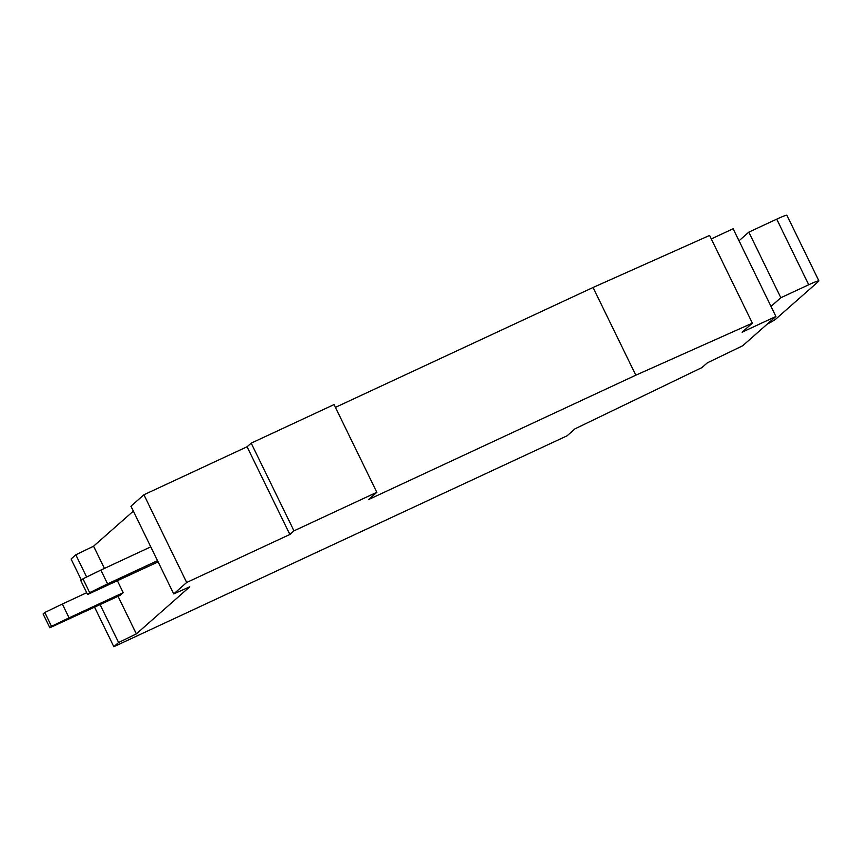 <?xml version="1.0" encoding="UTF-8"?>
<svg xmlns="http://www.w3.org/2000/svg" width="862" height="862" viewBox="0 0 862 862"><rect width="100%" height="100%" fill="white"/><g stroke="black" fill="none" stroke-linecap="round" stroke-linejoin="round"><path stroke-width="1.29" d="M775.908 316.462L742.624 345.813L707.346 362.837L702.002 367.546L575.008 428.823L567.088 435.806L113.849 646.705L118.59 642.524L136.368 633.893L189.78 586.796L173.725 593.907L186.688 582.475L289.858 534.472L247.071 446.764L251.187 443.143L334.057 404.58L376.834 492.288L368.613 499.54L635.822 375.196L593.045 287.488L709.588 235.434L752.364 323.142L742.085 332.204L775.908 316.462L733.131 228.753L711.279 238.925M289.858 534.472L293.964 530.852L251.187 443.143M186.688 582.475L143.911 494.766L247.071 446.764M173.725 593.907L130.949 506.199L143.911 494.766M104.431 568.414L93.592 546.185L133.351 511.123M136.368 633.893L118.04 596.31M86.642 577.023L75.813 554.816L93.592 546.185M118.59 642.524L100.121 604.65M81.405 580.191L71.072 558.996L75.813 554.816M113.849 646.705L94.594 607.225M635.822 375.196L752.364 323.142M335.415 407.37L593.045 287.488M293.964 530.852L376.834 492.288M767.234 324.112A14.449 1.024 154 0 0 775.649 319.209L818.598 281.335A14.449 1.024 154 0 0 818.9 280.904A14.449 1.024 154 0 0 808.718 284.762L780.821 297.746L748.819 232.137L776.716 219.153L808.718 284.762M818.9 280.904L786.898 215.295A14.449 1.024 154 0 0 776.716 219.153M739.003 240.789L748.819 232.137M771.005 306.398L780.821 297.746M69.079 617.849L123.201 592.668L120.206 595.297L49.834 627.773L51.504 626.297L69.079 617.849L62.344 604.036L86.696 592.7M123.201 592.668L117.501 580.988M51.504 626.297L44.77 612.483L62.344 604.036M49.834 627.773L43.1 613.959L44.77 612.483M158.112 561.884L87.568 594.5L89.68 592.647L107.588 583.886L100.854 570.073L150.775 546.853M107.588 583.886L157.509 560.656M89.68 592.647L82.946 578.833L100.854 570.073M87.568 594.5L80.834 580.686L82.946 578.833"/></g></svg>
